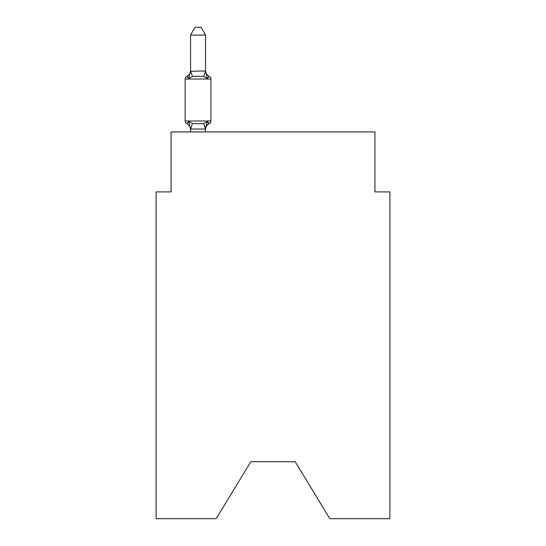 <?xml version="1.0" encoding="UTF-8"?>
<svg xmlns="http://www.w3.org/2000/svg" width="546" height="546" viewBox="0 0 546 546"><rect width="100%" height="100%" fill="white"/><g stroke="black" fill="none" stroke-linecap="round" stroke-linejoin="round"><path stroke-width="0.82" d="M295.188 461.732L329.818 518.7L389.926 518.7L389.926 191.899L374.938 191.899L374.938 131.934L171.062 131.934L171.062 191.899L156.074 191.899L156.074 518.7L216.182 518.7L250.812 461.732L295.188 461.732L250.812 461.732M205.542 35.094L190.547 35.094L195.052 27.3L201.037 27.3L205.542 35.094L205.542 71.273L207.412 78.433L209.255 76.324A2.996 2.996 0 0 1 210.94 79.02L210.94 120.994A2.996 2.996 0 0 1 209.255 123.689L207.412 121.581L209.255 123.689L207.412 121.581L209.255 123.689L207.412 121.581L209.255 123.689L207.412 121.581L209.255 123.689L207.412 121.581L209.255 123.689L207.412 121.581L209.255 123.689L207.412 121.581L209.255 123.689L207.412 121.581L209.255 123.689L207.412 121.581L209.255 123.689L207.412 121.581L209.255 123.689L207.412 121.581L209.255 123.689L207.412 121.581L209.255 123.689L207.412 121.581L209.255 123.689L207.412 121.581L209.255 123.689L207.412 121.581L209.255 123.689L207.412 121.581L209.255 123.689L207.412 121.581L209.255 123.689L207.412 121.581L209.255 123.689L207.412 121.581L209.255 123.689L207.412 121.581L209.255 123.689L207.412 121.581L209.255 123.689L207.412 121.581L209.255 123.689L207.412 121.581L209.255 123.689L207.412 121.581L209.255 123.689L207.412 121.581L209.255 123.689L207.412 121.581L209.255 123.689L207.412 121.581L205.419 129.04L190.547 129.006L188.677 121.581L186.841 123.689A2.996 2.996 0 0 1 185.155 120.994A2.996 2.996 0 0 0 186.841 123.689L188.677 121.581L186.841 123.689A2.996 2.996 0 0 1 185.155 120.994A2.996 2.996 0 0 0 186.841 123.689L188.677 121.581L186.841 123.689A2.996 2.996 0 0 1 185.155 120.994A2.996 2.996 0 0 0 186.841 123.689L188.677 121.581L186.841 123.689A2.996 2.996 0 0 1 185.155 120.994A2.996 2.996 0 0 0 186.841 123.689L188.677 121.581L186.841 123.689A2.996 2.996 0 0 1 185.155 120.994A2.996 2.996 0 0 0 186.841 123.689L188.677 121.581L186.841 123.689A2.996 2.996 0 0 1 185.155 120.994A2.996 2.996 0 0 0 186.841 123.689L188.677 121.581L186.841 123.689A2.996 2.996 0 0 1 185.155 120.994A2.996 2.996 0 0 0 186.841 123.689L188.677 121.581L186.841 123.689A2.996 2.996 0 0 1 185.155 120.994A2.996 2.996 0 0 0 186.841 123.689L188.677 121.581L186.841 123.689A2.996 2.996 0 0 1 185.155 120.994A2.996 2.996 0 0 0 186.841 123.689L188.677 121.581L186.841 123.689A2.996 2.996 0 0 1 185.155 120.994A2.996 2.996 0 0 0 186.841 123.689L188.677 121.581L186.841 123.689A2.996 2.996 0 0 1 185.155 120.994A2.996 2.996 0 0 0 186.841 123.689L188.677 121.581L186.841 123.689A2.996 2.996 0 0 1 185.155 120.994A2.996 2.996 0 0 0 186.841 123.689L188.677 121.581L186.841 123.689A2.996 2.996 0 0 1 185.155 120.994A2.996 2.996 0 0 0 186.841 123.689L188.677 121.581L186.841 123.689A2.996 2.996 0 0 1 185.155 120.994A2.996 2.996 0 0 0 186.841 123.689L188.677 121.581L186.841 123.689A2.996 2.996 0 0 1 185.155 120.994A2.996 2.996 0 0 0 186.841 123.689L188.677 121.581L186.841 123.689A2.996 2.996 0 0 1 185.155 120.994A2.996 2.996 0 0 0 186.841 123.689L188.677 121.581L186.841 123.689A2.996 2.996 0 0 1 185.155 120.994A2.996 2.996 0 0 0 186.841 123.689L188.677 121.581L186.841 123.689A2.996 2.996 0 0 1 185.155 120.994A2.996 2.996 0 0 0 186.841 123.689L188.677 121.581L186.841 123.689A2.996 2.996 0 0 1 185.155 120.994A2.996 2.996 0 0 0 186.841 123.689L188.677 121.581L186.841 123.689A2.996 2.996 0 0 1 185.155 120.994A2.996 2.996 0 0 0 186.841 123.689L188.677 121.581L186.841 123.689A2.996 2.996 0 0 1 185.155 120.994A2.996 2.996 0 0 0 186.841 123.689L188.677 121.581L186.841 123.689A2.996 2.996 0 0 1 185.155 120.994A2.996 2.996 0 0 0 186.841 123.689L188.677 121.581L186.841 123.689A2.996 2.996 0 0 1 185.155 120.994A2.996 2.996 0 0 0 186.841 123.689L188.677 121.581L186.841 123.689A2.996 2.996 0 0 1 185.155 120.994A2.996 2.996 0 0 0 186.841 123.689L188.677 121.581L186.841 123.689A2.996 2.996 0 0 1 185.155 120.994A2.996 2.996 0 0 0 186.841 123.689L188.677 121.581L186.841 123.689A2.996 2.996 0 0 1 185.155 120.994A2.996 2.996 0 0 0 186.841 123.689L188.677 121.581L186.841 123.689A2.996 2.996 0 0 1 185.155 120.994A2.996 2.996 0 0 0 186.841 123.689L188.677 121.581L186.841 123.689A2.996 2.996 0 0 1 185.155 120.994A2.996 2.996 0 0 0 186.841 123.689L188.677 121.581L186.841 123.689A2.996 2.996 0 0 1 185.155 120.994A2.996 2.996 0 0 0 186.841 123.689L188.677 121.581L186.841 123.689A2.996 2.996 0 0 1 185.155 120.994A2.996 2.996 0 0 0 186.841 123.689L188.677 121.581L186.841 123.689A2.996 2.996 0 0 1 185.155 120.994A2.996 2.996 0 0 0 186.841 123.689L188.677 121.581L186.841 123.689A2.996 2.996 0 0 1 185.155 120.994A2.996 2.996 0 0 0 186.841 123.689L188.677 121.581L186.841 123.689A2.996 2.996 0 0 1 185.155 120.994A2.996 2.996 0 0 0 186.841 123.689L188.677 121.581L186.841 123.689A2.996 2.996 0 0 1 185.155 120.994A2.996 2.996 0 0 0 186.841 123.689L188.677 121.581L186.841 123.689A2.996 2.996 0 0 1 185.155 120.994A2.996 2.996 0 0 0 186.841 123.689L188.677 121.581L186.841 123.689A2.996 2.996 0 0 1 185.155 120.994A2.996 2.996 0 0 0 186.841 123.689L188.677 121.581L186.841 123.689A2.996 2.996 0 0 1 185.155 120.994A2.996 2.996 0 0 0 186.841 123.689L188.677 121.581L186.841 123.689A2.996 2.996 0 0 1 185.155 120.994A2.996 2.996 0 0 0 186.841 123.689L188.677 121.581L186.841 123.689A2.996 2.996 0 0 1 185.155 120.994A2.996 2.996 0 0 0 186.841 123.689L188.677 121.581L186.841 123.689A2.996 2.996 0 0 1 185.155 120.994A2.996 2.996 0 0 0 186.841 123.689L188.677 121.581L186.841 123.689A2.996 2.996 0 0 1 185.155 120.994A2.996 2.996 0 0 0 186.841 123.689L188.677 121.581L186.841 123.689A2.996 2.996 0 0 1 185.155 120.994A2.996 2.996 0 0 0 186.841 123.689L188.677 121.581L186.841 123.689A2.996 2.996 0 0 1 185.155 120.994A2.996 2.996 0 0 0 186.841 123.689L188.677 121.581L186.841 123.689A2.996 2.996 0 0 1 185.155 120.994A2.996 2.996 0 0 0 186.841 123.689L188.677 121.581L186.841 123.689A2.996 2.996 0 0 1 185.155 120.994A2.996 2.996 0 0 0 186.841 123.689L188.677 121.581L186.841 123.689A2.996 2.996 0 0 1 185.155 120.994A2.996 2.996 0 0 0 186.841 123.689L188.677 121.581L186.841 123.689A2.996 2.996 0 0 1 185.155 120.994A2.996 2.996 0 0 0 186.841 123.689L188.677 121.581L186.841 123.689A2.996 2.996 0 0 1 185.155 120.994A2.996 2.996 0 0 0 186.841 123.689L188.677 121.581L186.841 123.689A2.996 2.996 0 0 1 185.155 120.994A2.996 2.996 0 0 0 186.841 123.689L188.677 121.581L186.841 123.689A2.996 2.996 0 0 1 185.155 120.994A2.996 2.996 0 0 0 186.841 123.689L188.677 121.581L186.841 123.689A2.996 2.996 0 0 1 185.155 120.994A2.996 2.996 0 0 0 186.841 123.689L188.677 121.581L186.841 123.689A2.996 2.996 0 0 1 185.155 120.994A2.996 2.996 0 0 0 186.841 123.689L188.677 121.581L186.841 123.689A2.996 2.996 0 0 1 185.155 120.994A2.996 2.996 0 0 0 186.841 123.689L188.677 121.581L186.841 123.689A2.996 2.996 0 0 1 185.155 120.994A2.996 2.996 0 0 0 186.841 123.689L188.677 121.581L192.424 123.505L198.048 123.806L203.672 123.505L207.412 121.581L209.255 123.689A2.996 2.996 0 0 0 210.94 120.994A2.996 2.996 0 0 1 209.255 123.689L208.395 123.28L209.255 123.689A2.996 2.996 0 0 0 210.94 120.994A2.996 2.996 0 0 1 209.255 123.689A2.996 2.996 0 0 0 210.94 120.994A2.996 2.996 0 0 1 209.255 123.689L208.395 123.28L209.255 123.689A2.996 2.996 0 0 0 210.94 120.994A2.996 2.996 0 0 1 209.255 123.689A2.996 2.996 0 0 0 210.94 120.994A2.996 2.996 0 0 1 209.255 123.689L208.395 123.28L209.255 123.689A2.996 2.996 0 0 0 210.94 120.994A2.996 2.996 0 0 1 209.255 123.689A2.996 2.996 0 0 0 210.94 120.994A2.996 2.996 0 0 1 209.255 123.689L208.395 123.28L209.255 123.689A2.996 2.996 0 0 0 210.94 120.994A2.996 2.996 0 0 1 209.255 123.689A2.996 2.996 0 0 0 210.94 120.994A2.996 2.996 0 0 1 209.255 123.689L208.395 123.28L209.255 123.689A2.996 2.996 0 0 0 210.94 120.994A2.996 2.996 0 0 1 209.255 123.689A2.996 2.996 0 0 0 210.94 120.994A2.996 2.996 0 0 1 209.255 123.689L208.395 123.28L209.255 123.689A2.996 2.996 0 0 0 210.94 120.994A2.996 2.996 0 0 1 209.255 123.689A2.996 2.996 0 0 0 210.94 120.994A2.996 2.996 0 0 1 209.255 123.689L208.395 123.28L209.255 123.689A2.996 2.996 0 0 0 210.94 120.994A2.996 2.996 0 0 1 209.255 123.689A2.996 2.996 0 0 0 210.94 120.994A2.996 2.996 0 0 1 209.255 123.689L208.395 123.28L209.255 123.689A2.996 2.996 0 0 0 210.94 120.994A2.996 2.996 0 0 1 209.255 123.689A2.996 2.996 0 0 0 210.94 120.994A2.996 2.996 0 0 1 209.255 123.689L208.395 123.28L209.255 123.689A2.996 2.996 0 0 0 210.94 120.994A2.996 2.996 0 0 1 209.255 123.689A2.996 2.996 0 0 0 210.94 120.994A2.996 2.996 0 0 1 209.255 123.689L208.395 123.28L209.255 123.689A2.996 2.996 0 0 0 210.94 120.994A2.996 2.996 0 0 1 209.255 123.689A2.996 2.996 0 0 0 210.94 120.994A2.996 2.996 0 0 1 209.255 123.689L208.395 123.28L209.255 123.689A2.996 2.996 0 0 0 210.94 120.994A2.996 2.996 0 0 1 209.255 123.689A2.996 2.996 0 0 0 210.94 120.994A2.996 2.996 0 0 1 209.255 123.689L208.395 123.28L209.255 123.689A2.996 2.996 0 0 0 210.94 120.994A2.996 2.996 0 0 1 209.255 123.689A2.996 2.996 0 0 0 210.94 120.994A2.996 2.996 0 0 1 209.255 123.689L208.395 123.28L209.255 123.689A2.996 2.996 0 0 0 210.94 120.994A2.996 2.996 0 0 1 209.255 123.689A2.996 2.996 0 0 0 210.94 120.994A2.996 2.996 0 0 1 209.255 123.689L208.395 123.28L209.255 123.689A2.996 2.996 0 0 0 210.94 120.994A2.996 2.996 0 0 1 209.255 123.689A2.996 2.996 0 0 0 210.94 120.994A2.996 2.996 0 0 1 209.255 123.689L208.395 123.28L209.255 123.689A2.996 2.996 0 0 0 210.94 120.994A2.996 2.996 0 0 1 209.255 123.689A2.996 2.996 0 0 0 210.94 120.994A2.996 2.996 0 0 1 209.255 123.689L208.395 123.28L209.255 123.689A2.996 2.996 0 0 0 210.94 120.994A2.996 2.996 0 0 1 209.255 123.689A2.996 2.996 0 0 0 210.94 120.994A2.996 2.996 0 0 1 209.255 123.689L208.395 123.28L209.255 123.689A2.996 2.996 0 0 0 210.94 120.994A2.996 2.996 0 0 1 209.255 123.689A2.996 2.996 0 0 0 210.94 120.994A2.996 2.996 0 0 1 209.255 123.689L208.395 123.28L209.255 123.689A2.996 2.996 0 0 0 210.94 120.994A2.996 2.996 0 0 1 209.255 123.689A2.996 2.996 0 0 0 210.94 120.994A2.996 2.996 0 0 1 209.255 123.689L208.395 123.28L209.255 123.689A2.996 2.996 0 0 0 210.94 120.994A2.996 2.996 0 0 1 209.255 123.689A2.996 2.996 0 0 0 210.94 120.994A2.996 2.996 0 0 1 209.255 123.689L208.395 123.28L209.255 123.689A2.996 2.996 0 0 0 210.94 120.994A2.996 2.996 0 0 1 209.255 123.689A2.996 2.996 0 0 0 210.94 120.994A2.996 2.996 0 0 1 209.255 123.689L208.395 123.28L209.255 123.689A2.996 2.996 0 0 0 210.94 120.994A2.996 2.996 0 0 1 209.255 123.689A2.996 2.996 0 0 0 210.94 120.994A2.996 2.996 0 0 1 209.255 123.689L208.395 123.28L209.255 123.689A2.996 2.996 0 0 0 210.94 120.994A2.996 2.996 0 0 1 209.255 123.689A2.996 2.996 0 0 0 210.94 120.994A2.996 2.996 0 0 1 209.255 123.689L208.395 123.28L209.255 123.689A2.996 2.996 0 0 0 210.94 120.994A2.996 2.996 0 0 1 209.255 123.689A2.996 2.996 0 0 0 210.94 120.994A2.996 2.996 0 0 1 209.255 123.689L208.395 123.28L209.255 123.689A2.996 2.996 0 0 0 210.94 120.994A2.996 2.996 0 0 1 209.255 123.689A2.996 2.996 0 0 0 210.94 120.994A2.996 2.996 0 0 1 209.255 123.689L208.395 123.28L209.255 123.689A2.996 2.996 0 0 0 210.94 120.994A2.996 2.996 0 0 1 209.255 123.689A2.996 2.996 0 0 0 210.94 120.994A2.996 2.996 0 0 1 209.255 123.689L208.395 123.28L209.255 123.689A2.996 2.996 0 0 0 210.94 120.994A2.996 2.996 0 0 1 209.255 123.689A2.996 2.996 0 0 0 210.94 120.994A2.996 2.996 0 0 1 209.255 123.689L208.395 123.28M207.412 78.433L209.255 76.324L207.412 78.433L209.255 76.324L207.412 78.433L209.255 76.324L207.412 78.433L209.255 76.324L207.412 78.433L209.255 76.324L207.412 78.433L209.255 76.324L207.412 78.433L209.255 76.324L207.412 78.433L209.255 76.324L207.412 78.433L209.255 76.324L207.412 78.433L209.255 76.324L207.412 78.433L209.255 76.324L207.412 78.433L209.255 76.324L207.412 78.433L209.255 76.324L207.412 78.433L209.255 76.324L207.412 78.433L209.255 76.324L207.412 78.433L209.255 76.324L207.412 78.433L209.255 76.324L207.412 78.433L209.255 76.324L207.412 78.433L209.255 76.324L207.412 78.433L209.255 76.324L207.412 78.433L209.255 76.324L207.412 78.433L209.255 76.324L207.412 78.433L209.255 76.324L207.412 78.433L209.255 76.324L207.412 78.433L209.255 76.324L207.412 78.433L209.255 76.324L207.412 78.433L203.672 76.501L198.048 76.201L192.424 76.501L188.677 78.433L186.841 76.324A2.996 2.996 0 0 0 185.155 79.02A2.996 2.996 0 0 1 186.841 76.324L187.694 76.733L186.841 76.324A2.996 2.996 0 0 0 185.155 79.02A2.996 2.996 0 0 1 186.841 76.324A2.996 2.996 0 0 0 185.155 79.02A2.996 2.996 0 0 1 186.841 76.324L187.694 76.733L186.841 76.324A2.996 2.996 0 0 0 185.155 79.02A2.996 2.996 0 0 1 186.841 76.324A2.996 2.996 0 0 0 185.155 79.02A2.996 2.996 0 0 1 186.841 76.324L187.694 76.733L186.841 76.324A2.996 2.996 0 0 0 185.155 79.02A2.996 2.996 0 0 1 186.841 76.324A2.996 2.996 0 0 0 185.155 79.02A2.996 2.996 0 0 1 186.841 76.324L187.694 76.733L186.841 76.324A2.996 2.996 0 0 0 185.155 79.02A2.996 2.996 0 0 1 186.841 76.324A2.996 2.996 0 0 0 185.155 79.02A2.996 2.996 0 0 1 186.841 76.324L187.694 76.733L186.841 76.324A2.996 2.996 0 0 0 185.155 79.02A2.996 2.996 0 0 1 186.841 76.324A2.996 2.996 0 0 0 185.155 79.02A2.996 2.996 0 0 1 186.841 76.324L187.694 76.733L186.841 76.324A2.996 2.996 0 0 0 185.155 79.02A2.996 2.996 0 0 1 186.841 76.324A2.996 2.996 0 0 0 185.155 79.02A2.996 2.996 0 0 1 186.841 76.324L187.694 76.733L186.841 76.324A2.996 2.996 0 0 0 185.155 79.02A2.996 2.996 0 0 1 186.841 76.324A2.996 2.996 0 0 0 185.155 79.02A2.996 2.996 0 0 1 186.841 76.324L187.694 76.733L186.841 76.324A2.996 2.996 0 0 0 185.155 79.02A2.996 2.996 0 0 1 186.841 76.324A2.996 2.996 0 0 0 185.155 79.02A2.996 2.996 0 0 1 186.841 76.324L187.694 76.733L186.841 76.324A2.996 2.996 0 0 0 185.155 79.02A2.996 2.996 0 0 1 186.841 76.324A2.996 2.996 0 0 0 185.155 79.02A2.996 2.996 0 0 1 186.841 76.324L187.694 76.733L186.841 76.324A2.996 2.996 0 0 0 185.155 79.02A2.996 2.996 0 0 1 186.841 76.324A2.996 2.996 0 0 0 185.155 79.02A2.996 2.996 0 0 1 186.841 76.324L187.694 76.733L186.841 76.324A2.996 2.996 0 0 0 185.155 79.02A2.996 2.996 0 0 1 186.841 76.324A2.996 2.996 0 0 0 185.155 79.02A2.996 2.996 0 0 1 186.841 76.324L187.694 76.733L186.841 76.324A2.996 2.996 0 0 0 185.155 79.02A2.996 2.996 0 0 1 186.841 76.324A2.996 2.996 0 0 0 185.155 79.02A2.996 2.996 0 0 1 186.841 76.324L187.694 76.733L186.841 76.324A2.996 2.996 0 0 0 185.155 79.02A2.996 2.996 0 0 1 186.841 76.324A2.996 2.996 0 0 0 185.155 79.02A2.996 2.996 0 0 1 186.841 76.324L187.694 76.733L186.841 76.324A2.996 2.996 0 0 0 185.155 79.02A2.996 2.996 0 0 1 186.841 76.324A2.996 2.996 0 0 0 185.155 79.02A2.996 2.996 0 0 1 186.841 76.324L187.694 76.733L186.841 76.324A2.996 2.996 0 0 0 185.155 79.02A2.996 2.996 0 0 1 186.841 76.324A2.996 2.996 0 0 0 185.155 79.02A2.996 2.996 0 0 1 186.841 76.324L187.694 76.733L186.841 76.324A2.996 2.996 0 0 0 185.155 79.02A2.996 2.996 0 0 1 186.841 76.324A2.996 2.996 0 0 0 185.155 79.02A2.996 2.996 0 0 1 186.841 76.324L187.694 76.733L186.841 76.324A2.996 2.996 0 0 0 185.155 79.02A2.996 2.996 0 0 1 186.841 76.324A2.996 2.996 0 0 0 185.155 79.02A2.996 2.996 0 0 1 186.841 76.324L187.694 76.733L186.841 76.324A2.996 2.996 0 0 0 185.155 79.02A2.996 2.996 0 0 1 186.841 76.324A2.996 2.996 0 0 0 185.155 79.02A2.996 2.996 0 0 1 186.841 76.324L187.694 76.733L186.841 76.324A2.996 2.996 0 0 0 185.155 79.02A2.996 2.996 0 0 1 186.841 76.324A2.996 2.996 0 0 0 185.155 79.02A2.996 2.996 0 0 1 186.841 76.324L187.694 76.733L186.841 76.324A2.996 2.996 0 0 0 185.155 79.02A2.996 2.996 0 0 1 186.841 76.324A2.996 2.996 0 0 0 185.155 79.02A2.996 2.996 0 0 1 186.841 76.324L187.694 76.733L186.841 76.324A2.996 2.996 0 0 0 185.155 79.02A2.996 2.996 0 0 1 186.841 76.324A2.996 2.996 0 0 0 185.155 79.02A2.996 2.996 0 0 1 186.841 76.324L187.694 76.733L186.841 76.324A2.996 2.996 0 0 0 185.155 79.02A2.996 2.996 0 0 1 186.841 76.324A2.996 2.996 0 0 0 185.155 79.02A2.996 2.996 0 0 1 186.841 76.324L187.694 76.733L186.841 76.324A2.996 2.996 0 0 0 185.155 79.02A2.996 2.996 0 0 1 186.841 76.324A2.996 2.996 0 0 0 185.155 79.02A2.996 2.996 0 0 1 186.841 76.324L187.694 76.733L186.841 76.324A2.996 2.996 0 0 0 185.155 79.02A2.996 2.996 0 0 1 186.841 76.324A2.996 2.996 0 0 0 185.155 79.02A2.996 2.996 0 0 1 186.841 76.324L187.694 76.733L186.841 76.324A2.996 2.996 0 0 0 185.155 79.02A2.996 2.996 0 0 1 186.841 76.324A2.996 2.996 0 0 0 185.155 79.02A2.996 2.996 0 0 1 186.841 76.324L187.694 76.733L186.841 76.324A2.996 2.996 0 0 0 185.155 79.02A2.996 2.996 0 0 1 186.841 76.324A2.996 2.996 0 0 0 185.155 79.02A2.996 2.996 0 0 1 186.841 76.324L187.694 76.733M205.542 71.273L203.672 76.501M205.542 128.733L206.245 125.205L205.542 128.733M186.841 76.324L188.677 78.433L186.841 76.324A2.996 2.996 0 0 0 185.155 79.02A2.996 2.996 0 0 1 186.841 76.324L188.677 78.433L186.841 76.324A6.593 6.593 0 0 0 190.547 70.393L190.547 71.273L205.419 70.966M190.547 129.62L190.547 128.733L190.547 129.62A6.593 6.593 0 0 0 186.841 123.689M210.94 79.02L185.155 79.02L185.155 120.994L210.94 120.994A2.996 2.996 0 0 1 209.255 123.689A6.593 6.593 0 0 0 205.542 129.62M190.547 35.094L190.547 71.007M205.542 131.934L205.542 129.006M190.547 131.934L190.547 129.006M207.412 121.581L209.255 123.689M188.677 78.433L190.547 71.273M205.542 70.393A6.593 6.593 0 0 0 209.255 76.324M192.424 123.505L190.67 129.04M203.672 123.505L205.419 129.04M190.67 70.966L192.424 76.501"/></g></svg>
